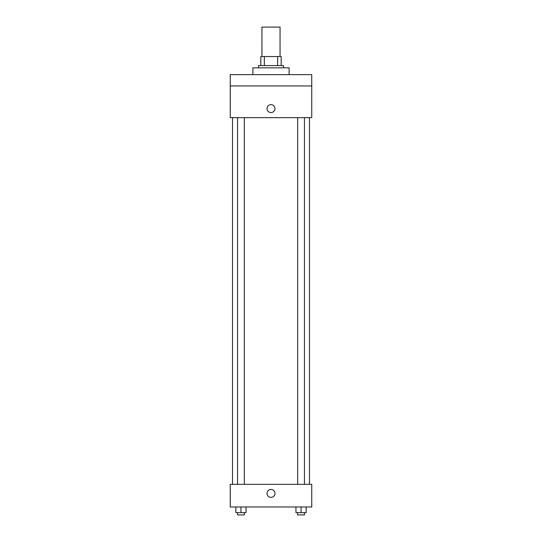 <?xml version="1.0" encoding="UTF-8"?>
<svg xmlns="http://www.w3.org/2000/svg" width="542" height="542" viewBox="0 0 542 542"><rect width="100%" height="100%" fill="white"/><g stroke="black" fill="none" stroke-linecap="round" stroke-linejoin="round"><path stroke-width="0.81" d="M280.051 56.524L280.051 27.1L261.949 27.1L261.949 56.524M264.361 65.582L264.361 56.524L260.817 56.524L260.817 65.582L260.817 56.524M264.361 56.524L281.183 56.524L281.183 65.582M277.639 65.582L277.639 56.524M258.548 67.845L258.548 65.582L283.452 65.582L283.452 67.845M289.11 74.633L289.11 67.845L252.89 67.845L252.89 74.633M230.255 74.633L311.745 74.633L311.745 85.954L230.255 85.954L230.255 74.633M311.745 85.954L311.745 117.641L230.255 117.641L230.255 85.954M271 112.553A3.963 3.963 0 0 1 267.572 106.605A3.963 3.963 0 0 1 274.428 106.605A3.963 3.963 0 0 1 271 112.553M230.255 484.345L311.745 484.345L311.745 506.98L230.255 506.98L230.255 484.345M271 497.36A3.963 3.963 0 0 1 267.572 491.418A3.963 3.963 0 0 1 274.428 491.418A3.963 3.963 0 0 1 271 497.36M295.966 506.98L295.966 512.637L306.155 512.637L306.155 506.98L306.155 512.637M301.061 512.637L301.061 506.98M304.455 512.637L304.455 514.9L297.666 514.9L297.666 512.637M235.845 506.98L235.845 512.637L246.034 512.637L246.034 506.98L246.034 512.637M240.939 512.637L240.939 506.98M244.334 512.637L244.334 514.9L237.545 514.9L237.545 512.637M309.482 484.345L309.482 117.641M232.518 484.345L232.518 117.641M297.666 117.641L297.666 484.345M304.455 117.641L304.455 484.345M244.334 484.345L244.334 117.641M237.545 484.345L237.545 117.641"/></g></svg>
